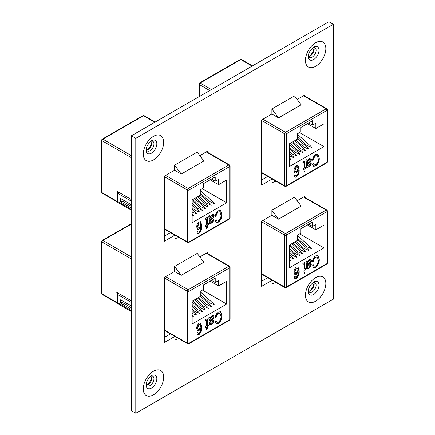 <?xml version="1.0" encoding="UTF-8"?>
<svg xmlns="http://www.w3.org/2000/svg" width="435" height="435" viewBox="0 0 435 435"><rect width="100%" height="100%" fill="white"/><g stroke="black" fill="none" stroke-linecap="round" stroke-linejoin="round"><path stroke-width="0.65" d="M308.611 56.463A5.552 3.203 120 0 0 310.231 55.93L310.231 55.93A5.552 3.203 120 0 0 314.152 49.133A5.552 3.203 120 0 0 313.804 47.464M312.917 47.649A5.552 3.203 -60 0 1 314.956 47.719A5.552 3.203 -60 0 1 316.109 50.259A5.552 3.203 -60 0 1 312.183 57.061A5.552 3.203 -60 0 1 309.405 57.333A5.552 3.203 -60 0 1 308.328 55.604M146.454 150.08A5.552 3.203 120 0 0 148.074 149.553L148.074 149.553A5.552 3.203 120 0 0 152 142.751A5.552 3.203 120 0 0 151.652 141.081M150.766 141.272A5.552 3.203 -60 0 1 152.805 141.337A5.552 3.203 -60 0 1 153.952 143.882A5.552 3.203 -60 0 1 150.031 150.679A5.552 3.203 -60 0 1 147.253 150.95A5.552 3.203 -60 0 1 146.176 149.221M308.611 291.363A5.552 3.203 120 0 0 310.231 290.83L310.231 290.83A5.552 3.203 120 0 0 314.152 284.033A5.552 3.203 120 0 0 313.804 282.364M312.917 282.554A5.552 3.203 -60 0 1 314.956 282.619A5.552 3.203 -60 0 1 316.109 285.164A5.552 3.203 -60 0 1 312.183 291.961A5.552 3.203 -60 0 1 309.405 292.233A5.552 3.203 -60 0 1 308.328 290.504M309.274 56.349A8.591 4.959 120 0 0 314.037 48.095M147.117 149.966A8.591 4.959 120 0 0 151.88 141.718M309.274 291.249A8.591 4.959 120 0 0 314.037 283M146.454 384.98A5.552 3.203 120 0 0 148.074 384.453L148.074 384.453A5.552 3.203 120 0 0 152 377.651A5.552 3.203 120 0 0 151.652 375.981M150.766 376.172A5.552 3.203 -60 0 1 152.805 376.242A5.552 3.203 -60 0 1 153.952 378.782A5.552 3.203 -60 0 1 150.031 385.579A5.552 3.203 -60 0 1 147.253 385.856A5.552 3.203 -60 0 1 146.176 384.121M147.117 384.866A8.591 4.959 120 0 0 151.88 376.618M271.88 215.309L271.88 210.284L294.517 197.218L301.189 206.098L278.552 219.164L271.88 215.309L261.636 221.225L261.636 286.333L272.19 280.238M304.756 197.354L304.756 196.332L297.149 200.72M174.587 271.483L174.587 266.454L197.224 253.387L203.895 262.267L181.264 275.333L174.587 271.483L164.348 277.394L164.348 342.503L174.897 336.413M207.462 253.523L207.462 252.501L199.855 256.895M333.319 24.306L135.785 138.346L135.785 413.25L333.319 299.204L333.319 24.306L328.898 21.75L131.365 135.796L135.785 138.346M174.587 170.205L174.587 165.175L197.224 152.109L203.895 160.988L181.264 174.054L174.587 170.205L164.348 176.115L164.348 241.224L174.897 235.134M207.462 152.245L207.462 151.222L199.855 155.616M271.88 114.03L271.88 109.006L294.517 95.939L301.189 104.819L278.552 117.885L271.88 114.03L261.636 119.946L261.636 185.054L272.19 178.959M304.756 96.075L304.756 95.047L297.149 99.441M135.785 413.25L131.365 410.694L131.365 135.796M267.77 277.688L261.636 281.228M170.476 333.857L164.348 337.397M164.348 229.044L170.471 232.584L164.348 236.118M261.636 172.874L267.764 176.409L261.636 179.949M192.145 316.647L193.537 316.832L192.145 315.065M192.145 313.374L196.495 315.125L196.065 314.217L192.145 310.699M192.145 309.046L194.657 311.308L199.453 313.417L199.023 312.504M192.145 304.679L197.615 309.595L202.416 311.705L201.981 310.797L192.145 301.966M192.759 300.868L200.578 307.888L205.374 309.997L204.945 309.089L194.597 299.802M195.717 299.155L203.536 306.18L208.332 308.29L207.903 307.382L197.561 298.095M198.675 297.448L206.5 304.467L211.296 306.577L210.861 305.669L200.269 296.159M200.269 294.511L209.458 302.76L214.254 304.87L213.824 303.962L200.269 291.793M206.587 320.296L205.679 320.546L205.554 319.469L207.31 318.86L207.669 325.288L208.414 324.853L208.414 326.005L207.669 326.435L207.669 328.447L206.674 329.882L206.674 327.006L205.679 327.582L205.679 326.435L206.674 325.858L206.674 321.101L206.587 320.296L205.641 320.231M220.975 316.31L220.001 313.156L218.43 313.33C217.081 314.309 216.309 315.663 216.124 317.387L215.129 317.675C215.439 315.261 216.527 313.39 218.397 312.053L220.61 311.748L221.97 315.739C222.073 318.844 220.855 321.416 218.31 323.45L216.271 323.667L215.254 321.911L216.249 321.046L216.994 322.291L218.348 322.134C220.246 320.579 221.121 318.637 220.975 316.31M203.607 289.242L200.269 291.167L200.269 296.529L192.145 301.221L192.145 324.004L226.678 304.07L226.678 281.282L218.549 285.974L218.549 280.613L215.216 282.538L215.216 278.183L203.607 284.887L203.607 289.242M208.789 317.746L209.784 317.169L210.034 318.137L212.16 315.658L213.607 315.446L214.134 316.772C213.993 318.409 213.221 319.681 211.818 320.59L210.034 322.199L210.301 323.455L211.453 323.243L213.014 320.905L214.009 320.475C213.705 322.319 212.807 323.651 211.312 324.472L209.518 324.82L208.789 317.746M197.555 332.226L197.958 333.194L199.176 333.351L200.519 331.361L200.965 328.023L199.056 330.546L197.61 330.644L196.723 328.316C196.685 326.261 197.49 324.548 199.143 323.172L200.72 323.026L201.824 327.011C202.166 329.839 201.242 332.356 199.051 334.569L197.588 334.732L196.848 333.112L197.843 332.394L198.137 333.297M131.365 311.536L117.972 303.809A2.463 1.419 -60 0 1 117.461 302.678L117.461 292.782M131.365 302.483L117.461 294.457L118.913 293.62L131.365 300.808L116.009 291.945L116.009 301.999A1.229 0.712 120 0 0 116.265 302.559A1.229 0.712 120 0 0 116.879 302.499L117.461 302.162M131.365 309.367L120.609 303.157L120.609 299.807L131.365 306.017M202.302 289.993L226.678 304.07M210.138 281.113L218.549 285.974M211.443 280.363L215.216 282.538M174.587 266.454L181.264 275.333M178.79 338.658L174.843 340.061M131.365 307.692L122.061 302.32L120.609 303.157M122.061 302.32L122.061 300.645M219.854 313.086L218.43 313.33M218.142 313.162C216.788 314.141 216.021 315.495 215.836 317.218L216.124 317.387M215.836 317.218L215.178 317.409M220.463 311.678L221.97 315.739M221.681 315.571C221.785 318.676 220.567 321.247 218.022 323.281L218.31 323.45M218.022 323.281L216.135 323.575M216.059 321.215L216.858 322.199M209.491 317.006L210.034 318.137M213.454 315.375L214.134 316.772M213.846 316.604C213.705 318.241 212.933 319.513 211.53 320.421L211.818 320.59M211.53 320.421L209.741 322.03L210.034 322.199M209.741 322.03L210.301 323.455M213.721 320.307C213.416 322.15 212.519 323.488 211.024 324.309L211.312 324.472M211.024 324.309L209.387 324.722M212.71 316.718L211.622 316.778C210.328 317.686 209.703 318.893 209.741 320.405L210.034 321.046L211.704 319.513L213.139 317.409L212.878 316.778L211.916 316.946C210.622 317.854 209.991 319.062 210.034 320.573L210.034 321.046M209.741 320.405L210.034 320.573M211.622 316.778L211.916 316.946M207.147 318.801L207.381 325.119L207.669 325.288M208.126 325.021L208.414 326.005M208.126 325.837L207.381 326.266L207.669 326.435M207.381 326.266L207.669 328.447M207.381 328.278L206.674 329.295M205.679 327.245L206.674 327.006M200.573 322.955L201.535 326.843C201.878 329.67 200.954 332.188 198.762 334.401L199.051 334.569M198.762 334.401L197.446 334.635M199.056 330.546L198.768 330.377L200.671 327.854L200.965 328.023M198.768 330.377L197.468 330.551M201.535 326.843L201.824 327.011M200.013 324.162L198.904 324.124L197.43 327.539L198.164 329.262M199.257 329.279L200.829 325.994L200.171 324.233L199.192 324.292L197.718 327.702L198.316 329.366L199.257 329.279M197.43 327.539L197.718 327.702M198.904 324.124L199.192 324.292M192.145 215.368L193.537 215.553L192.145 213.781M192.145 212.095L196.495 213.846L196.065 212.938L192.145 209.414M192.145 207.767L194.657 210.023L199.453 212.133L199.023 211.225L192.145 205.048M192.145 203.401L197.615 208.316L202.416 210.426L201.981 209.518L192.145 200.682M192.759 199.583L200.578 206.609L205.374 208.718L204.945 207.81L194.597 198.523M195.717 197.876L203.536 204.901L208.332 207.011L207.903 206.098L197.561 196.816M198.675 196.169L206.5 203.188L211.296 205.298L210.861 204.39L200.269 194.88M200.269 193.232L209.458 201.481L214.254 203.591L213.824 202.683L200.269 190.514M206.587 219.017L205.679 219.267L205.554 218.191L207.31 217.582L207.669 224.003L208.414 223.574L208.414 224.721L207.669 225.156L207.669 227.162L206.674 228.598L206.674 225.727L205.679 226.303L205.679 225.156L206.674 224.58L206.674 219.816L206.587 219.017L205.641 218.952M220.975 215.031L220.001 211.872L218.43 212.046C217.081 213.03 216.309 214.379 216.124 216.108L215.129 216.396C215.439 213.982 216.527 212.106 218.397 210.774L220.61 210.469L221.97 214.46C222.073 217.565 220.855 220.137 218.31 222.171L216.271 222.383L215.254 220.632L216.249 219.767L216.994 221.013L218.348 220.855C220.246 219.3 221.121 217.359 220.975 215.031M203.607 187.963L200.269 189.888L200.269 195.25L192.145 199.942L192.145 222.725L226.678 202.786L226.678 180.003L218.549 184.696L218.549 179.334L215.216 181.259L215.216 176.904L203.607 183.603L203.607 187.963M208.789 216.467L209.784 215.891L210.034 216.858L212.16 214.379L213.607 214.167L214.134 215.494C213.993 217.13 213.221 218.403 211.818 219.311L210.034 220.92L210.301 222.176L211.453 221.964L213.014 219.626L214.009 219.196C213.705 221.04 212.807 222.372 211.312 223.193L209.518 223.541L208.789 216.467M197.555 230.947L197.958 231.915L199.176 232.067L200.519 230.082L200.965 226.744L199.056 229.267L197.61 229.365L196.723 227.037C196.685 224.982 197.49 223.269 199.143 221.893L200.72 221.747L201.824 225.732C202.166 228.56 201.242 231.077 199.051 233.29L197.588 233.454L196.848 231.833L197.843 231.115L198.137 232.018M131.365 210.257L117.972 202.525A2.463 1.419 -60 0 1 117.461 201.4L117.461 191.503M131.365 201.204L117.461 193.178L118.913 192.341L131.365 199.529L116.009 190.666L116.009 200.714A1.229 0.712 120 0 0 116.265 201.28A1.229 0.712 120 0 0 116.879 201.22L117.461 200.883M131.365 208.088L120.609 201.878L120.609 198.529L131.365 204.733M202.302 188.714L226.678 202.786M210.138 179.834L218.549 184.696M211.443 179.084L215.216 181.259M174.587 165.175L181.264 174.054M178.79 237.379L174.843 238.782M131.365 206.413L122.061 201.041L120.609 201.878M122.061 201.041L122.061 199.366M219.854 211.801L218.43 212.046M218.142 211.883C216.788 212.862 216.021 214.216 215.836 215.939L216.124 216.108M215.836 215.939L215.178 216.13M220.463 210.399L221.97 214.46M221.681 214.292C221.785 217.397 220.567 219.969 218.022 222.002L218.31 222.171M218.022 222.002L216.135 222.296M216.059 219.931L216.858 220.92M209.491 215.722L210.034 216.858M213.454 214.096L214.134 215.494M213.846 215.325C213.705 216.962 212.933 218.234 211.53 219.142L211.818 219.311M211.53 219.142L209.741 220.752L210.034 220.92M209.741 220.752L210.301 222.176M213.721 219.028C213.416 220.871 212.519 222.203 211.024 223.024L211.312 223.193M211.024 223.024L209.387 223.443M212.71 215.439L211.622 215.499C210.328 216.407 209.703 217.614 209.741 219.126L210.034 219.767L213.139 216.13L212.878 215.499L211.916 215.668C210.622 216.576 209.991 217.783 210.034 219.289L210.034 219.767M209.741 219.126L210.034 219.289M211.622 215.499L211.916 215.668M207.147 217.522L207.381 223.84L207.669 224.003M208.126 223.742L208.414 224.721M208.126 224.558L207.381 224.987L207.669 225.156M207.381 224.987L207.669 227.162M207.381 226.999L206.674 228.016M205.679 225.966L206.674 225.727M200.573 221.671L201.535 225.564C201.878 228.391 200.954 230.909 198.762 233.122L199.051 233.29M198.762 233.122L197.446 233.356M199.056 229.267L198.768 229.098L200.671 226.575L200.965 226.744M198.768 229.098L197.468 229.272M201.535 225.564L201.824 225.732M200.013 222.883L198.904 222.845L197.43 226.254L198.164 227.978M199.257 228L200.829 224.71L200.171 222.954L199.192 223.014L197.718 226.423L198.316 228.087L199.257 228M197.43 226.254L197.718 226.423M198.904 222.845L199.192 223.014M289.438 260.478L290.825 260.663L289.438 258.89M289.438 257.205L293.788 258.95L293.359 258.042L289.438 254.524M289.438 252.876L291.95 255.133L296.746 257.243L296.317 256.335L289.438 250.158M289.438 248.51L294.908 253.426L299.704 255.535L299.275 254.627L289.438 245.791M290.047 244.693L297.872 251.718L302.668 253.828L302.238 252.92L291.89 243.633M293.011 242.986L300.83 250.005L305.626 252.115L305.196 251.207L294.854 241.92M295.969 241.278L303.788 248.298L308.589 250.408L308.154 249.5L297.562 239.989M297.562 238.342L306.751 246.591L311.547 248.7L311.117 247.792L297.562 235.623M303.88 264.127L302.972 264.377L302.847 263.3L304.603 262.691L304.962 269.113L305.707 268.683L305.707 269.83L304.962 270.26L304.962 272.272L303.967 273.707L303.967 270.836L302.972 271.413L302.972 270.26L303.967 269.689L303.967 264.926L303.88 264.127L302.934 264.061M318.268 260.141L317.294 256.982L315.723 257.156C314.374 258.134 313.602 259.488 313.417 261.217L312.422 261.506C312.732 259.091 313.82 257.215 315.69 255.883L317.903 255.579L319.263 259.565C319.366 262.675 318.148 265.241 315.603 267.28L313.564 267.492L312.547 265.741L313.543 264.877L314.282 266.122L315.641 265.964C317.539 264.409 318.415 262.468 318.268 260.141M300.9 233.068L297.562 234.998L297.562 240.359L289.438 245.046L289.438 267.835L323.966 247.896L323.966 225.112L315.843 229.805L315.843 224.444L312.504 226.369L312.504 222.013L300.9 228.712L300.9 233.068M306.082 261.576L307.077 261L307.322 261.968L309.448 259.488L310.9 259.271L311.427 260.603C311.286 262.24 310.514 263.512 309.111 264.42L307.322 266.024L307.588 267.286L308.747 267.074L310.307 264.736L311.302 264.301C310.998 266.149 310.101 267.481 308.605 268.303L306.811 268.651L306.082 261.576M294.848 276.056L295.251 277.024L296.463 277.177L297.812 275.192L298.258 271.853L296.349 274.371L294.903 274.474L294.017 272.147C293.978 270.091 294.783 268.373 296.431 267.003L298.013 266.856L299.117 270.842C299.459 273.664 298.535 276.187 296.344 278.4L294.876 278.563L294.142 276.943L295.137 276.22L295.43 277.128M299.59 233.823L323.966 247.896M307.425 224.944L315.843 229.805M308.736 224.188L312.504 226.369M271.88 210.284L278.552 219.164M276.084 282.489L272.136 283.892M317.148 256.911L315.723 257.156M315.435 256.987C314.081 257.971 313.314 259.32 313.129 261.049L313.417 261.217M313.129 261.049L312.471 261.239M317.757 255.503L319.263 259.565M318.975 259.401C319.078 262.506 317.854 265.078 315.31 267.112L315.603 267.28M315.31 267.112L313.428 267.405M313.352 265.04L314.152 266.03M306.784 260.831L307.322 261.968M310.748 259.2L311.427 260.603M311.139 260.434C310.998 262.071 310.226 263.344 308.823 264.252L309.111 264.42M308.823 264.252L307.034 265.861L307.322 266.024M307.034 265.861L307.588 267.286M311.014 264.137C310.71 265.981 309.807 267.313 308.317 268.134L308.605 268.303M308.317 268.134L306.68 268.553M310.003 260.549L308.915 260.608C307.621 261.517 306.996 262.724 307.034 264.23L307.322 264.877L310.432 261.239L310.171 260.608L309.209 260.777C307.915 261.68 307.284 262.892 307.322 264.398L307.322 264.877M307.034 264.23L307.322 264.398M308.915 260.608L309.209 260.777M304.44 262.631L304.669 268.944L304.962 269.113M305.419 268.852L305.707 269.83M305.419 269.662L304.669 270.097L304.962 270.26M304.669 270.097L304.962 272.272M304.669 272.103L303.967 273.12M302.972 271.076L303.967 270.836M297.866 266.78L298.829 270.673C299.171 273.501 298.247 276.018 296.056 278.231L296.344 278.4M296.056 278.231L294.74 278.465M296.349 274.371L296.061 274.208L297.964 271.685L298.258 271.853M296.061 274.208L294.761 274.382M298.829 270.673L299.117 270.842M297.306 267.987L296.197 267.955L294.723 271.364L295.457 273.088M296.55 273.109L298.122 269.82L297.464 268.063L296.485 268.118L295.012 271.532L295.604 273.196L296.55 273.109M294.723 271.364L295.012 271.532M296.197 267.955L296.485 268.118M289.438 159.199L290.825 159.384L289.438 157.611M289.438 155.926L293.788 157.671L293.359 156.763L289.438 153.245M289.438 151.597L291.95 153.854L296.746 155.964L296.317 155.056L289.438 148.879M289.438 147.231L294.908 152.147L299.704 154.256L299.275 153.348L289.438 144.512M290.047 143.414L297.872 150.434L302.668 152.549L302.238 151.636L291.89 142.348M293.011 141.707L300.83 148.726L305.626 150.836L305.196 149.928L294.854 140.641M295.969 139.999L303.788 147.019L308.589 149.129L308.154 148.221L297.562 138.711M297.562 137.063L306.751 145.312L311.547 147.421L311.117 146.513L297.562 134.344M303.88 162.848L302.972 163.098L302.847 162.016L304.603 161.412L304.962 167.834L305.707 167.404L305.707 168.552L304.962 168.981L304.962 170.993L303.967 172.429L303.967 169.558L302.972 170.134L302.972 168.981L303.967 168.41L303.967 163.647L303.88 162.848L302.934 162.782M318.268 158.862L317.294 155.703L315.723 155.877C314.374 156.856 313.602 158.209 313.417 159.939L312.422 160.221C312.732 157.813 313.82 155.937 315.69 154.604L317.903 154.3L319.263 158.286C319.366 161.396 318.148 163.962 315.603 166.001L313.564 166.213L312.547 164.457L313.543 163.598L314.282 164.843L315.641 164.68C317.539 163.13 318.415 161.189 318.268 158.862M300.9 131.789L297.562 133.714L297.562 139.075L289.438 143.767L289.438 166.556L323.966 146.617L323.966 123.834L315.843 128.521L315.843 123.159L312.504 125.09L312.504 120.734L300.9 127.433L300.9 131.789M306.082 160.297L307.077 159.721L307.322 160.684L309.448 158.204L310.9 157.992L311.427 159.319C311.286 160.961 310.514 162.233 309.111 163.141L307.322 164.745L307.588 166.007L308.747 165.795L310.307 163.457L311.302 163.022C310.998 164.87 310.101 166.203 308.605 167.024L306.811 167.372L306.082 160.297M294.848 174.778L295.251 175.74L296.463 175.898L297.812 173.913L298.258 170.574L296.349 173.092L294.903 173.195L294.017 170.868C293.978 168.813 294.783 167.094 296.431 165.724L298.013 165.577L299.117 169.558C299.459 172.385 298.535 174.908 296.344 177.116L294.876 177.284L294.142 175.658L295.137 174.941L295.43 175.849M299.59 132.544L323.966 146.617M307.425 123.665L315.843 128.521M308.736 122.909L312.504 125.09M271.88 109.006L278.552 117.885M276.084 181.21L272.136 182.613M317.148 155.632L315.723 155.877M315.435 155.708C314.081 156.687 313.314 158.041 313.129 159.77L313.417 159.939M313.129 159.77L312.471 159.96M317.757 154.224L319.263 158.286M318.975 158.117C319.078 161.227 317.854 163.794 315.31 165.833L315.603 166.001M315.31 165.833L313.428 166.126M313.352 163.761L314.152 164.751M306.784 159.553L307.322 160.684M310.748 157.921L311.427 159.319M311.139 159.156C310.998 160.792 310.226 162.065 308.823 162.973L309.111 163.141M308.823 162.973L307.034 164.577L307.322 164.745M307.034 164.577L307.588 166.007M311.014 162.859C310.71 164.702 309.807 166.034 308.317 166.855L308.605 167.024M308.317 166.855L306.68 167.274M310.003 159.264L308.915 159.33C307.621 160.232 306.996 161.445 307.034 162.951L307.322 163.598L310.432 159.96L310.171 159.33L309.209 159.493C307.915 160.401 307.284 161.608 307.322 163.12L307.322 163.598M307.034 162.951L307.322 163.12M308.915 159.33L309.209 159.493M304.44 161.347L304.669 167.665L304.962 167.834M305.419 167.573L305.707 168.552M305.419 168.383L304.669 168.818L304.962 168.981M304.669 168.818L304.962 170.993M304.669 170.825L303.967 171.841M302.972 169.797L303.967 169.558M297.866 165.501L298.829 169.394C299.171 172.216 298.247 174.739 296.056 176.953L296.344 177.116M296.056 176.953L294.74 177.186M296.349 173.092L296.061 172.923L297.964 170.406L298.258 170.574M296.061 172.923L294.761 173.103M298.829 169.394L299.117 169.558M297.306 166.708L296.197 166.67L294.723 170.085L295.457 171.809M296.55 171.83L298.122 168.541L297.464 166.784L296.485 166.839L295.012 170.254L295.604 171.917L296.55 171.83M294.723 170.085L295.012 170.254M296.197 166.67L296.485 166.839M313.619 47.165L313.619 47.165A7.585 4.377 -60 0 1 318.985 50.259A7.585 4.377 -60 0 1 313.619 59.551A7.585 4.377 -60 0 1 308.257 56.452C308.252 53.38 310.035 50.286 313.619 47.165M315.631 42.728A14.437 8.336 120 0 0 305.419 60.411A14.437 8.336 120 0 0 315.631 66.305A14.437 8.336 120 0 0 325.837 48.622A14.437 8.336 120 0 0 315.631 42.728M151.467 140.782L151.467 140.782A7.585 4.377 -60 0 1 156.828 143.882A7.585 4.377 -60 0 1 151.467 153.169A7.585 4.377 -60 0 1 146.106 150.075C146.095 146.997 147.884 143.903 151.467 140.782M153.473 136.345A14.437 8.336 120 0 0 143.267 154.028A14.437 8.336 120 0 0 153.473 159.922A14.437 8.336 120 0 0 163.685 142.24A14.437 8.336 120 0 0 153.473 136.345M313.619 282.065L313.619 282.065A7.585 4.377 -60 0 1 318.985 285.164A7.585 4.377 -60 0 1 313.619 294.451A7.585 4.377 -60 0 1 308.257 291.358C308.252 288.28 310.035 285.186 313.619 282.065M315.631 277.628A14.437 8.336 120 0 0 305.419 295.311A14.437 8.336 120 0 0 315.631 301.205A14.437 8.336 120 0 0 325.837 283.522A14.437 8.336 120 0 0 315.631 277.628M151.467 375.682L151.467 375.682A7.585 4.377 -60 0 1 156.828 378.782A7.585 4.377 -60 0 1 151.467 388.069A7.585 4.377 -60 0 1 146.106 384.975C146.095 381.903 147.884 378.803 151.467 375.682M153.473 371.245A14.437 8.336 120 0 0 143.267 388.933A14.437 8.336 120 0 0 153.473 394.828A14.437 8.336 120 0 0 163.685 377.14A14.437 8.336 120 0 0 153.473 371.245M229.468 320.296A1.229 1.229 0 0 0 230.082 319.23A1.229 0.712 -0 0 1 229.724 319.73L229.724 267.797L189.1 291.249L189.1 343.188L229.724 319.73A1.229 0.712 60 0 1 229.468 320.296L188.844 343.753A1.229 0.712 60 0 0 189.1 343.188A1.229 0.712 -0 0 1 187.354 343.188L187.354 291.249L164.348 277.965M117.461 302.678L131.365 310.704M131.365 258.923L102.04 241.996L102.04 293.929L116.009 301.999M165.594 276.676L188.225 289.743L228.853 266.291L206.217 253.219M131.365 224.063L102.916 240.49L131.365 256.911M164.348 329.904L187.354 343.188A1.229 0.712 120 0 0 187.61 343.753L164.348 330.317M209.741 322.357L210.034 322.525M207.381 320.524L207.669 320.693M102.296 294.495A1.229 0.712 -60 0 1 102.04 293.929A1.229 0.712 -0 0 1 101.681 293.429A1.229 1.229 0 0 0 102.296 294.495L116.265 302.559M102.04 241.996A1.229 0.712 -60 0 1 102.916 240.49A1.229 0.712 60 0 0 102.296 240.424A1.229 1.229 0 0 0 101.681 241.496A1.229 0.712 -0 0 0 102.04 241.996M187.354 291.249A1.229 0.712 -0 0 0 189.1 291.249A1.229 0.712 60 0 0 188.225 289.743A1.229 0.712 120 0 0 187.354 291.249M230.082 267.291A1.229 1.229 0 0 0 229.468 266.225A1.229 0.712 -60 0 0 228.853 266.291A1.229 0.712 60 0 1 229.724 267.797A1.229 0.712 -0 0 0 230.082 267.291L230.082 319.23M229.468 219.017A1.229 1.229 0 0 0 230.082 217.951A1.229 0.712 -0 0 1 229.724 218.452L229.724 166.518L189.1 189.97L189.1 241.909L229.724 218.452A1.229 0.712 60 0 1 229.468 219.017L188.844 242.469A1.229 0.712 60 0 0 189.1 241.909A1.229 0.712 -0 0 1 187.354 241.909L187.354 189.97L164.348 176.686M117.461 201.4L131.365 209.425M131.365 157.644L102.04 140.717L102.04 192.651L116.009 200.714M165.594 175.397L188.225 188.464L228.853 165.006L206.217 151.94M154.806 122.257L143.539 115.753L102.916 139.205L131.365 155.632M164.348 228.625L187.354 241.909A1.229 0.712 120 0 0 187.61 242.469L164.348 229.038M209.741 221.078L210.034 221.246M207.381 219.245L207.669 219.414M102.296 193.216A1.229 0.712 -60 0 1 102.04 192.651A1.229 0.712 -0 0 1 101.681 192.15A1.229 1.229 0 0 0 102.296 193.216L116.265 201.28M102.04 140.717A1.229 0.712 -60 0 1 102.916 139.205A1.229 0.712 60 0 0 102.296 139.146A1.229 1.229 0 0 0 101.681 140.211A1.229 0.712 -0 0 0 102.04 140.717M142.925 115.694A1.229 0.712 60 0 1 143.539 115.753A1.229 0.712 120 0 1 144.154 115.694A1.229 1.229 0 0 0 142.925 115.694L102.296 139.146M187.354 189.97A1.229 0.712 -0 0 0 189.1 189.97A1.229 0.712 60 0 0 188.225 188.464A1.229 0.712 120 0 0 187.354 189.97M230.082 166.012A1.229 1.229 0 0 0 229.468 164.947A1.229 0.712 -60 0 0 228.853 165.006A1.229 0.712 60 0 1 229.724 166.518A1.229 0.712 -0 0 0 230.082 166.012L230.082 217.951M326.761 264.127A1.229 1.229 0 0 0 327.376 263.061A1.229 0.712 -0 0 1 327.017 263.561L327.017 211.627L286.388 235.079L286.388 287.018L327.017 263.561A1.229 0.712 60 0 1 326.761 264.127L286.132 287.578A1.229 0.712 60 0 0 286.388 287.018A1.229 0.712 -0 0 1 284.648 287.018L284.648 235.079L261.636 221.796M262.887 220.501L285.518 233.573L326.147 210.116L303.51 197.05M261.636 273.729L284.648 287.018A1.229 0.712 120 0 0 284.903 287.578L261.636 274.148M307.034 266.187L307.322 266.356M304.669 264.355L304.962 264.524M284.648 235.079A1.229 0.712 -0 0 0 286.388 235.079A1.229 0.712 60 0 0 285.518 233.573A1.229 0.712 120 0 0 284.648 235.079M327.376 211.122A1.229 1.229 0 0 0 326.761 210.056A1.229 0.712 -60 0 0 326.147 210.116A1.229 0.712 60 0 1 327.017 211.627A1.229 0.712 -0 0 0 327.376 211.122L327.376 263.061M326.761 162.848A1.229 1.229 0 0 0 327.376 161.776A1.229 0.712 -0 0 1 327.017 162.282L327.017 110.343L286.388 133.801L286.388 185.734L327.017 162.282A1.229 0.712 60 0 1 326.761 162.848L286.132 186.3A1.229 0.712 60 0 0 286.388 185.734A1.229 0.712 -0 0 1 284.648 185.734L284.648 133.801L261.636 120.517M209.735 90.545L199.333 84.542L199.333 96.554M262.887 119.223L285.518 132.294L326.147 108.837L303.51 95.771M252.099 66.087L240.832 59.584L200.203 83.036L211.475 89.545M261.636 172.45L284.648 185.734A1.229 0.712 120 0 0 284.903 186.3L261.636 172.869M307.034 164.908L307.322 165.072M304.669 163.076L304.962 163.239M199.333 84.542A1.229 0.712 -60 0 1 200.203 83.036A1.229 0.712 60 0 0 199.589 82.976A1.229 1.229 0 0 0 198.974 84.042A1.229 0.712 -0 0 0 199.333 84.542M240.218 59.519A1.229 0.712 60 0 1 240.832 59.584A1.229 0.712 120 0 1 241.447 59.519A1.229 1.229 0 0 0 240.218 59.519L199.589 82.976M284.648 133.801A1.229 0.712 -0 0 0 286.388 133.801A1.229 0.712 60 0 0 285.518 132.294A1.229 0.712 120 0 0 284.648 133.801M327.376 109.843A1.229 1.229 0 0 0 326.761 108.777A1.229 0.712 -60 0 0 326.147 108.837A1.229 0.712 60 0 1 327.017 110.343A1.229 0.712 -0 0 0 327.376 109.843L327.376 161.776M192.145 306.332L199.023 312.509M216.994 322.291L216.701 322.128M220.001 313.156L219.713 312.988M212.878 316.778L212.59 316.609M206.505 320.22L206.217 320.051M198.316 329.366L198.023 329.197M200.171 324.233L199.877 324.064M101.681 241.496L101.681 293.429M131.365 223.644L102.296 240.424M187.61 343.753A1.229 1.229 0 0 0 188.844 343.753M229.468 266.225L206.576 253.012M216.994 221.013L216.701 220.844M220.001 211.872L219.713 211.709M212.878 215.499L212.59 215.33M206.505 218.941L206.217 218.772M198.316 228.087L198.023 227.918M200.171 222.954L199.877 222.785M101.681 140.211L101.681 192.15M155.17 122.05L144.154 115.694M187.61 242.469A1.229 1.229 0 0 0 188.844 242.469M229.468 164.947L206.576 151.733M314.282 266.122L313.994 265.954M317.294 256.982L317.006 256.813M310.171 260.608L309.883 260.44M303.799 264.05L303.51 263.882M295.604 273.196L295.316 273.028M297.464 268.063L297.17 267.895M284.903 287.578A1.229 1.229 0 0 0 286.132 287.578M326.761 210.056L303.869 196.843M314.282 164.843L313.994 164.675M317.294 155.703L317.006 155.534M310.171 159.33L309.883 159.161M303.799 162.772L303.51 162.603M295.604 171.917L295.316 171.749M297.464 166.784L297.17 166.616M198.974 84.042L198.974 96.76M252.458 65.881L241.447 59.519M284.903 186.3A1.229 1.229 0 0 0 286.132 186.3M326.761 108.777L303.869 95.559"/></g></svg>
